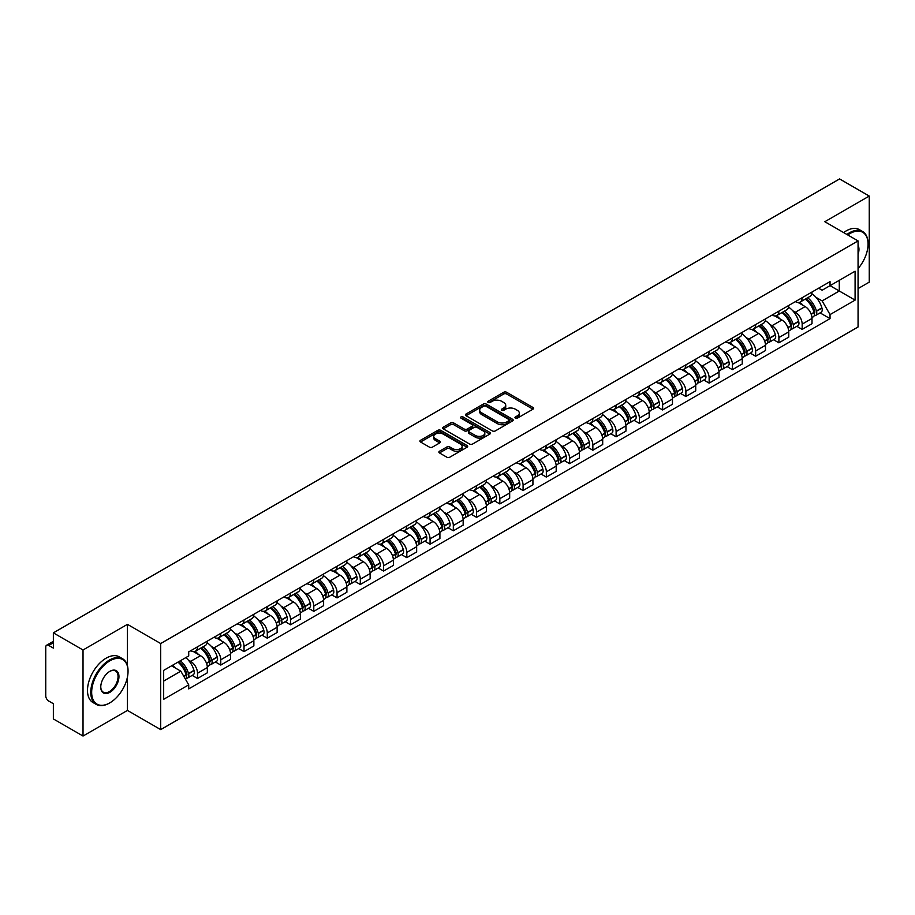 <?xml version="1.0" encoding="UTF-8"?>
<svg xmlns="http://www.w3.org/2000/svg" width="915" height="915" viewBox="0 0 915 915"><rect width="100%" height="100%" fill="white"/><g stroke="black" fill="none" stroke-linecap="round" stroke-linejoin="round"><path stroke-width="1.37" d="M515.385 418.144A1.453 0.835 0 0 0 517.433 418.144L532.976 409.177A2.07 1.19 0 0 0 533.582 408.33A2.07 1.19 0 0 0 532.976 407.484L506.635 392.272A2.07 1.19 0 0 0 503.719 392.272L488.164 401.25A1.453 0.835 0 0 0 487.741 401.845A1.453 0.835 0 0 0 488.164 402.44A1.453 0.835 0 0 0 490.211 402.44L492.224 401.273A6.622 3.82 0 0 1 501.592 401.273L503.788 402.543A6.622 3.82 0 0 1 505.732 405.242A6.622 3.82 0 0 1 503.788 407.941L501.775 409.108A1.453 0.835 0 0 0 501.351 409.703A1.453 0.835 0 0 0 501.775 410.286A1.453 0.835 0 0 0 503.822 410.286L505.835 409.131A6.622 3.82 0 0 1 515.202 409.131L517.398 410.4A6.622 3.82 0 0 1 519.331 413.1A6.622 3.82 0 0 1 517.398 415.799L515.385 416.966A1.453 0.835 0 0 0 514.962 417.56A1.453 0.835 0 0 0 515.385 418.144L515.385 416.966M439.475 451.244A2.07 1.19 0 0 0 438.868 452.09A2.07 1.19 0 0 0 439.475 452.936L446.863 457.203A2.07 1.19 0 0 0 449.791 457.203L467.062 447.229A2.07 1.19 0 0 0 467.668 446.383A2.07 1.19 0 0 0 467.062 445.536L440.721 430.336A2.07 1.19 0 0 0 437.793 430.336L420.523 440.298A2.07 1.19 0 0 0 419.916 441.144A2.07 1.19 0 0 0 420.523 441.991L429.455 447.149A2.07 1.19 0 0 0 432.383 447.149L439.772 442.883A2.07 1.19 0 0 0 440.378 442.037A2.07 1.19 0 0 0 439.772 441.19L435.346 438.64A5.536 3.191 0 0 1 433.721 436.375A5.536 3.191 0 0 1 437.141 433.424A5.536 3.191 0 0 1 443.169 434.11L460.508 444.13A5.536 3.191 0 0 1 462.132 446.383A5.536 3.191 0 0 1 458.712 449.334A5.536 3.191 0 0 1 452.685 448.647L449.791 446.978A2.07 1.19 0 0 0 446.863 446.978L439.475 451.244L439.475 452.936L446.863 448.705L446.863 446.978M160.685 643.542L127.448 624.339L83.025 649.993L53.356 632.86L839.581 178.94L869.25 196.062L824.827 221.716L858.064 240.908L160.685 643.542L160.685 729.61L858.064 326.975L858.064 240.908M492.373 430.931A2.07 1.19 0 0 0 495.301 430.931L512.572 420.957A2.07 1.19 0 0 0 513.178 420.111A2.07 1.19 0 0 0 512.572 419.264L486.231 404.064A2.07 1.19 0 0 0 483.303 404.064L466.032 414.026A2.07 1.19 0 0 0 465.426 414.872A2.07 1.19 0 0 0 466.032 415.719L492.373 430.931M461.56 418.464A1.453 0.835 0 0 1 463.036 418.67L489.788 434.11L472.54 444.061A2.07 1.19 0 0 1 469.624 444.061L443.283 428.861L443.283 427.168A2.07 1.19 0 0 0 442.677 428.014A2.07 1.19 0 0 0 443.283 428.861M443.283 427.168L450.672 422.902A2.07 1.19 0 0 1 453.6 422.902L464.282 429.066A2.07 1.19 0 0 0 467.21 429.066L472.106 426.241A2.07 1.19 0 0 0 472.712 425.395A2.07 1.19 0 0 0 472.106 424.549L460.988 418.132A1.453 0.835 0 0 1 460.565 417.537A1.453 0.835 0 0 1 461.457 416.76A1.453 0.835 0 0 1 463.036 416.943L489.811 432.406A2.07 1.19 0 0 1 490.417 433.253A2.07 1.19 0 0 1 489.811 434.099L489.811 432.406M83.025 649.993L83.025 736.06L53.356 718.938L53.356 703.704L48.735 701.027A4.22 2.436 -120 0 1 45.75 695.869L45.75 647.157A4.22 2.436 -120 0 1 46.619 645.224L53.356 641.335M858.064 288.591L869.25 282.14L869.25 196.062M83.025 736.06L127.448 710.417L160.685 729.61M53.356 632.86L53.356 648.095L48.735 645.43A4.22 2.436 -120 0 0 46.619 645.224M802.169 297.718A9.699 5.604 60 0 1 800.156 302.064L809.992 296.391A9.699 5.604 -120 0 0 812.005 292.034M792.825 310.825L795.307 312.255A9.699 5.604 60 0 1 802.169 324.139L812.005 318.454A9.699 5.604 -120 0 0 805.143 306.582L798.109 302.51M812.005 318.454L812.005 323.704L802.169 329.389L796.828 326.312M800.156 302.064A9.699 5.604 60 0 1 795.387 301.63M802.169 324.139L802.169 329.389M778.905 311.146A9.699 5.604 60 0 1 776.904 315.492L786.74 309.808A9.699 5.604 -120 0 0 788.753 305.461M773.575 339.728L778.905 342.816L788.753 337.132L788.753 331.882A9.699 5.604 -120 0 0 781.89 320.01L774.845 315.938M776.904 315.492A9.699 5.604 60 0 1 772.123 315.057M769.572 324.253L772.054 325.683A9.699 5.604 60 0 1 778.905 337.566L778.905 342.816M755.653 324.562A9.699 5.604 60 0 1 753.64 328.92L763.487 323.235A9.699 5.604 -120 0 0 765.489 318.889M750.323 353.156L755.653 356.244L765.489 350.559L765.489 345.31A9.699 5.604 -120 0 0 758.638 333.437L751.592 329.366M753.64 328.92A9.699 5.604 60 0 1 748.87 328.485M746.32 337.681L748.802 339.11A9.699 5.604 60 0 1 755.653 350.994L755.653 356.244M732.4 337.99A9.699 5.604 60 0 1 730.387 342.347L740.224 336.663A9.699 5.604 -120 0 0 742.237 332.317M727.059 366.583L732.4 369.671L742.237 363.987L742.237 358.737A9.699 5.604 -120 0 0 735.374 346.854L728.34 342.793M730.387 342.347A9.699 5.604 60 0 1 725.618 341.913M723.056 351.108L725.538 352.538A9.699 5.604 60 0 1 732.4 364.422L732.4 369.671M709.136 351.417A9.699 5.604 60 0 1 707.135 355.775L716.971 350.09A9.699 5.604 -120 0 0 718.984 345.744M703.807 380.011L709.136 383.099L718.984 377.415L718.984 372.165A9.699 5.604 -120 0 0 712.122 360.281L705.076 356.221M707.135 355.775A9.699 5.604 60 0 1 702.354 355.34M699.803 364.536L702.285 365.966A9.699 5.604 60 0 1 709.136 377.849L709.136 383.099M685.884 364.845A9.699 5.604 60 0 1 683.882 369.203L693.719 363.518A9.699 5.604 -120 0 0 695.72 359.172M680.554 393.439L685.884 396.515L695.72 390.842L695.72 385.592A9.699 5.604 -120 0 0 688.869 373.709L681.824 369.649M683.882 369.203A9.699 5.604 60 0 1 679.102 368.768M676.551 377.964L679.033 379.393A9.699 5.604 60 0 1 685.884 391.265L685.884 396.515M662.632 378.272A9.699 5.604 60 0 1 660.619 382.63L670.455 376.946A9.699 5.604 -120 0 0 672.468 372.588M657.29 406.866L662.632 409.943L672.468 404.27L672.468 399.02A9.699 5.604 -120 0 0 665.617 387.137L658.571 383.076M660.619 382.63A9.699 5.604 60 0 1 655.849 382.184M653.287 391.391L655.769 392.821A9.699 5.604 60 0 1 662.632 404.693L662.632 409.943M639.368 391.7A9.699 5.604 60 0 1 637.366 396.058L647.202 390.373A9.699 5.604 -120 0 0 649.215 386.016M634.038 420.294L639.379 423.371L649.215 417.697L649.215 412.448A9.699 5.604 -120 0 0 642.353 400.564L635.307 396.504M637.366 396.058A9.699 5.604 60 0 1 632.585 395.612M630.035 404.819L632.517 406.249A9.699 5.604 60 0 1 639.379 418.121L639.379 423.371M616.115 405.128A9.699 5.604 60 0 1 614.114 409.485L623.95 403.801A9.699 5.604 -120 0 0 625.952 399.443M610.785 433.721L616.115 436.798L625.952 431.125L625.952 425.875A9.699 5.604 -120 0 0 619.1 413.992L612.055 409.931M614.114 409.485A9.699 5.604 60 0 1 609.333 409.039M606.782 418.235L609.264 419.676A9.699 5.604 60 0 1 616.115 431.548L616.115 436.798M592.863 418.555A9.699 5.604 60 0 1 590.85 422.902L600.698 417.229A9.699 5.604 -120 0 0 602.699 412.871M587.521 447.149L592.863 450.226L602.699 444.541L602.699 439.291A9.699 5.604 -120 0 0 595.848 427.419L588.803 423.348M590.85 422.902A9.699 5.604 60 0 1 586.08 422.467M583.518 431.663L586 433.104A9.699 5.604 60 0 1 592.863 444.976L592.863 450.226M569.61 431.983A9.699 5.604 60 0 1 567.597 436.329L577.434 430.656A9.699 5.604 -120 0 0 579.447 426.299M564.269 460.577L569.61 463.653L579.447 457.969L579.447 452.719A9.699 5.604 -120 0 0 572.584 440.847L565.55 436.775M567.597 436.329A9.699 5.604 60 0 1 562.828 435.895M560.266 445.09L562.748 446.531A9.699 5.604 60 0 1 569.61 458.404L569.61 463.653M546.346 445.411A9.699 5.604 60 0 1 544.345 449.757L554.181 444.084A9.699 5.604 -120 0 0 556.183 439.726M541.017 474.004L546.346 477.081L556.194 471.397L556.194 466.147A9.699 5.604 -120 0 0 549.332 454.275L542.286 450.203M544.345 449.757A9.699 5.604 60 0 1 539.564 449.322M537.014 458.518L539.495 459.948A9.699 5.604 60 0 1 546.346 471.831L546.346 477.081M523.094 458.838A9.699 5.604 60 0 1 521.081 463.184L530.929 457.511A9.699 5.604 -120 0 0 532.93 453.154M517.753 487.432L523.094 490.509L532.93 484.824L532.93 479.574A9.699 5.604 -120 0 0 526.079 467.702L519.034 463.631M521.081 463.184A9.699 5.604 60 0 1 516.312 462.75M513.761 471.946L516.232 473.375A9.699 5.604 60 0 1 523.094 485.259L523.094 490.509M499.842 472.266A9.699 5.604 60 0 1 497.829 476.612L507.665 470.939A9.699 5.604 -120 0 0 509.678 466.581M494.5 500.848L499.842 503.936L509.678 498.252L509.678 493.002A9.699 5.604 -120 0 0 502.815 481.13L495.781 477.058M497.829 476.612A9.699 5.604 60 0 1 493.059 476.177M490.497 485.373L492.979 486.803A9.699 5.604 60 0 1 499.842 498.686L499.842 503.936M476.578 485.682A9.699 5.604 60 0 1 474.576 490.04L484.412 484.355A9.699 5.604 -120 0 0 486.425 480.009M471.248 514.276L476.578 517.364L486.425 511.679L486.425 506.43A9.699 5.604 -120 0 0 479.563 494.558L472.517 490.486M474.576 490.04A9.699 5.604 60 0 1 469.795 489.605M467.245 498.801L469.727 500.231A9.699 5.604 60 0 1 476.578 512.114L476.578 517.364M453.325 499.11A9.699 5.604 60 0 1 451.312 503.467L461.16 497.783A9.699 5.604 -120 0 0 463.162 493.437M447.995 527.703L453.325 530.792L463.162 525.107L463.162 519.857A9.699 5.604 -120 0 0 456.31 507.974L449.265 503.913M451.312 503.467A9.699 5.604 60 0 1 446.543 503.033M443.992 512.228L446.463 513.658A9.699 5.604 60 0 1 453.325 525.542L453.325 530.792M430.073 512.537A9.699 5.604 60 0 1 428.06 516.895L437.896 511.211A9.699 5.604 -120 0 0 439.909 506.864M424.732 541.131L430.073 544.219L439.909 538.535L439.909 533.285A9.699 5.604 -120 0 0 433.047 521.401L426.013 517.341M428.06 516.895A9.699 5.604 60 0 1 423.29 516.46M420.728 525.656L423.21 527.086A9.699 5.604 60 0 1 430.073 538.969L430.073 544.219M406.809 525.965A9.699 5.604 60 0 1 404.807 530.323L414.644 524.638A9.699 5.604 -120 0 0 416.657 520.292M401.479 554.559L406.809 557.647L416.657 551.962L416.657 546.712A9.699 5.604 -120 0 0 409.794 534.829L402.749 530.769M404.807 530.323A9.699 5.604 60 0 1 400.027 529.888M397.476 539.084L399.958 540.513A9.699 5.604 60 0 1 406.809 552.385L406.809 557.647M383.557 539.393A9.699 5.604 60 0 1 381.555 543.75L391.391 538.066A9.699 5.604 -120 0 0 393.393 533.72M378.227 567.986L383.557 571.063L393.393 565.39L393.393 560.14A9.699 5.604 -120 0 0 386.542 548.257L379.496 544.196M381.555 543.75A9.699 5.604 60 0 1 376.774 543.316M374.224 552.511L376.706 553.941A9.699 5.604 60 0 1 383.557 565.813L383.557 571.063M360.304 552.82A9.699 5.604 60 0 1 358.291 557.178L368.127 551.493A9.699 5.604 -120 0 0 370.14 547.136M354.963 581.414L360.304 584.491L370.14 578.818L370.14 573.568A9.699 5.604 -120 0 0 363.278 561.684L356.244 557.624M358.291 557.178A9.699 5.604 60 0 1 353.522 556.732M350.96 565.939L353.442 567.369A9.699 5.604 60 0 1 360.304 579.241L360.304 584.491M337.04 566.248A9.699 5.604 60 0 1 335.039 570.605L344.875 564.921A9.699 5.604 -120 0 0 346.888 560.563M331.71 594.842L337.052 597.918L346.888 592.245L346.888 586.995A9.699 5.604 -120 0 0 340.025 575.112L332.98 571.052M335.039 570.605A9.699 5.604 60 0 1 330.258 570.159M327.707 579.367L330.189 580.796A9.699 5.604 60 0 1 337.052 592.668L337.052 597.918M313.788 579.675A9.699 5.604 60 0 1 311.786 584.033L321.623 578.349A9.699 5.604 -120 0 0 323.624 573.991M308.458 608.269L313.788 611.346L323.624 605.673L323.624 600.412A9.699 5.604 -120 0 0 316.773 588.539L309.728 584.479M311.786 584.033A9.699 5.604 60 0 1 307.005 583.587M304.455 592.783L306.937 594.224A9.699 5.604 60 0 1 313.788 606.096L313.788 611.346M290.535 593.103A9.699 5.604 60 0 1 288.522 597.449L298.37 591.776A9.699 5.604 -120 0 0 300.372 587.419M285.194 621.697L290.535 624.773L300.372 619.089L300.372 613.839A9.699 5.604 -120 0 0 293.521 601.967L286.475 597.895M288.522 597.449A9.699 5.604 60 0 1 283.753 597.015M281.191 606.21L283.673 607.651A9.699 5.604 60 0 1 290.535 619.524L290.535 624.773M267.283 606.531A9.699 5.604 60 0 1 265.27 610.877L275.106 605.204A9.699 5.604 -120 0 0 277.119 600.846M261.942 635.124L267.283 638.201L277.119 632.517L277.119 627.267A9.699 5.604 -120 0 0 270.257 615.395L263.223 611.323M265.27 610.877A9.699 5.604 60 0 1 260.5 610.442M257.939 619.638L260.42 621.079A9.699 5.604 60 0 1 267.283 632.951L267.283 638.201M244.019 619.958A9.699 5.604 60 0 1 242.018 624.305L251.854 618.632A9.699 5.604 -120 0 0 253.855 614.274M238.689 648.552L244.019 651.629L253.867 645.944L253.867 640.694A9.699 5.604 -120 0 0 247.004 628.822L239.959 624.751M242.018 624.305A9.699 5.604 60 0 1 237.237 623.87M234.686 633.066L237.168 634.495A9.699 5.604 60 0 1 244.019 646.379L244.019 651.629M220.767 633.386A9.699 5.604 60 0 1 218.754 637.732L228.601 632.059A9.699 5.604 -120 0 0 230.603 627.701M215.425 661.98L220.767 665.056L230.603 659.372L230.603 654.122A9.699 5.604 -120 0 0 223.752 642.25L216.706 638.178M218.754 637.732A9.699 5.604 60 0 1 213.984 637.298M211.422 646.493L213.904 647.923A9.699 5.604 60 0 1 220.767 659.807L220.767 665.056M197.514 646.813A9.699 5.604 60 0 1 195.501 651.16L205.337 645.475A9.699 5.604 -120 0 0 207.35 641.129M192.173 675.396L197.514 678.484L207.35 672.8L207.35 667.55A9.699 5.604 -120 0 0 200.488 655.678L193.454 651.606M195.501 651.16A9.699 5.604 60 0 1 190.732 650.725M188.17 659.921L190.652 661.351A9.699 5.604 60 0 1 197.514 673.234L197.514 678.484M818.639 288.202L822.139 290.227L855.09 271.206L839.284 280.333L839.284 291.004L822.139 300.898L816.089 297.398M163.671 681.069L180.815 671.164L188.719 684.855L163.671 699.312L163.671 670.386L188.719 655.929L188.719 651.88L830.042 281.614L830.042 285.663L855.09 300.12L830.042 314.588L822.139 300.898M855.09 271.206L855.09 300.12M188.719 684.855L188.719 688.892L830.042 318.626L830.042 314.588M127.448 624.339L127.448 665.765M127.448 677.02L127.448 710.417M180.815 671.164L171.574 665.834M820.08 312.884L830.042 318.626M515.957 418.349L517.398 417.526A6.622 3.82 0 0 0 519.331 414.827L519.331 413.1M505.732 405.242L505.732 406.969A6.622 3.82 0 0 1 503.788 409.668L502.358 410.492M532.953 409.188L506.635 393.999A2.07 1.19 0 0 0 503.719 393.999L488.747 402.634M512.537 420.969L486.231 405.78A2.07 1.19 0 0 0 483.303 405.78L466.067 415.73M508.912 420.706A1.453 0.835 0 0 0 509.335 420.111A1.453 0.835 0 0 0 508.912 419.516L485.785 406.168A1.453 0.835 0 0 0 483.738 406.168L481.622 407.392A6.622 3.82 0 0 0 479.677 410.103A6.622 3.82 0 0 0 481.622 412.802L497.417 421.929A6.622 3.82 0 0 0 506.784 421.929L508.912 420.706L508.912 422.421A1.453 0.835 0 0 0 509.335 421.838L509.335 420.111M479.677 410.103L479.677 411.819A6.622 3.82 0 0 0 481.622 414.529L481.622 412.802M508.912 422.421L506.784 423.645A6.622 3.82 0 0 1 497.417 423.645L481.622 414.529M443.306 428.872L450.672 424.617L450.672 422.902M472.712 425.395L472.712 427.111A2.07 1.19 0 0 1 472.106 427.957L467.21 430.793A2.07 1.19 0 0 1 464.282 430.793L453.6 424.617A2.07 1.19 0 0 0 450.672 424.617M475.365 435.471A5.536 3.191 0 0 0 481.393 436.158A5.536 3.191 0 0 0 484.813 433.207A5.536 3.191 0 0 0 483.189 430.942L477.081 427.419A2.07 1.19 0 0 0 474.153 427.419L469.258 430.244A2.07 1.19 0 0 0 468.652 431.091A2.07 1.19 0 0 0 469.258 431.937L475.365 435.471L475.365 437.187A5.536 3.191 0 0 0 481.393 437.885A5.536 3.191 0 0 0 484.813 434.934L484.813 433.207M468.652 431.091L468.652 432.818A2.07 1.19 0 0 0 469.258 433.664L469.258 431.937M475.365 437.187L469.258 433.664M462.132 446.383L462.132 448.11A5.536 3.191 0 0 1 458.712 451.061A5.536 3.191 0 0 1 452.685 450.363L449.791 448.705A2.07 1.19 0 0 0 446.863 448.705M433.721 436.375L433.721 438.102A5.536 3.191 0 0 0 435.346 440.355L435.346 438.64M439.738 442.894L435.346 440.355M467.027 447.252L440.721 432.052A2.07 1.19 0 0 0 437.793 432.052L420.557 442.014M805.829 298.793A13.279 7.663 60 0 1 805.898 298.828A13.279 7.663 60 0 1 814.636 310.757L814.705 311.031A2.585 1.487 60 0 1 814.304 313.056A2.585 1.487 60 0 1 814.247 313.09M805.246 299.125A16.024 9.253 60 0 1 814.053 312.347L814.133 312.621A5.318 3.077 60 0 1 813.286 316.807L811.96 317.574M814.201 315.629A5.318 3.077 -120 0 0 815.677 315.423A5.318 3.077 -120 0 0 816.512 311.249L816.432 310.974A16.024 9.253 -120 0 0 807.625 297.752M811.799 293.738A16.024 9.253 60 0 1 821.876 307.829L821.956 308.103A5.318 3.077 60 0 1 821.11 312.29L815.677 315.423M799.779 302.259A16.024 9.253 60 0 1 803.13 305.416M810.919 305.438L812.955 306.616M782.565 312.221A13.279 7.663 60 0 1 782.634 312.255A13.279 7.663 60 0 1 791.372 324.173L791.452 324.448A2.585 1.487 60 0 1 791.052 326.483A2.585 1.487 60 0 1 790.983 326.506M781.993 312.553A16.024 9.253 60 0 1 790.789 325.774L790.869 326.049A5.318 3.077 60 0 1 790.034 330.235L788.707 331.001M790.937 329.057A5.318 3.077 -120 0 0 792.413 328.851A5.318 3.077 -120 0 0 793.259 324.676L793.179 324.402A16.024 9.253 -120 0 0 784.372 311.18M788.547 307.166A16.024 9.253 60 0 1 798.623 321.257L798.704 321.531A5.318 3.077 60 0 1 797.857 325.717L792.413 328.851M776.526 315.675A16.024 9.253 60 0 1 779.866 318.843M787.655 318.866L789.702 320.044M759.313 325.649A13.279 7.663 60 0 1 759.381 325.683A13.279 7.663 60 0 1 768.12 337.601L768.2 337.875A2.585 1.487 60 0 1 767.788 339.911A2.585 1.487 60 0 1 767.731 339.934M758.729 325.98A16.024 9.253 60 0 1 767.536 339.202L767.616 339.476A5.318 3.077 60 0 1 766.77 343.663L765.455 344.417M767.685 342.485A5.318 3.077 -120 0 0 769.16 342.279A5.318 3.077 -120 0 0 770.007 338.104L769.927 337.829A16.024 9.253 -120 0 0 761.12 324.608M765.295 320.593A16.024 9.253 60 0 1 775.36 334.684L775.44 334.959A5.318 3.077 60 0 1 774.605 339.145L769.16 342.279M753.262 329.103A16.024 9.253 60 0 1 756.614 332.259M764.402 332.282L766.45 333.472M736.06 339.076A13.279 7.663 60 0 1 736.129 339.11A13.279 7.663 60 0 1 744.867 351.028L744.947 351.303A2.585 1.487 60 0 1 744.536 353.339A2.585 1.487 60 0 1 744.478 353.362M735.477 339.408A16.024 9.253 60 0 1 744.284 352.63L744.364 352.904A5.318 3.077 60 0 1 743.518 357.09L742.191 357.845M744.433 355.912A5.318 3.077 -120 0 0 745.908 355.706A5.318 3.077 -120 0 0 746.743 351.532L746.663 351.257A16.024 9.253 -120 0 0 737.867 338.035M742.031 334.021A16.024 9.253 60 0 1 752.107 348.112L752.187 348.386A5.318 3.077 60 0 1 751.341 352.561L745.908 355.706M730.01 342.53A16.024 9.253 60 0 1 733.361 345.687M741.15 345.71L743.186 346.888M712.796 352.504A13.279 7.663 60 0 1 712.865 352.538A13.279 7.663 60 0 1 721.603 364.456L721.683 364.73A2.585 1.487 60 0 1 721.283 366.766A2.585 1.487 60 0 1 721.214 366.789M712.225 352.835A16.024 9.253 60 0 1 721.031 366.057L721.1 366.332A5.318 3.077 60 0 1 720.265 370.506L718.938 371.273M721.169 369.34A5.318 3.077 -120 0 0 722.644 369.134A5.318 3.077 -120 0 0 723.49 364.959L723.41 364.685A16.024 9.253 -120 0 0 714.604 351.463M718.778 347.437A16.024 9.253 60 0 1 728.855 361.539L728.935 361.814A5.318 3.077 60 0 1 728.088 365.989L722.644 369.134M706.757 355.958A16.024 9.253 60 0 1 710.097 359.115M717.898 359.137L719.933 360.316M689.544 365.931A13.279 7.663 60 0 1 689.613 365.966A13.279 7.663 60 0 1 698.351 377.884L698.431 378.158A2.585 1.487 60 0 1 698.019 380.183A2.585 1.487 60 0 1 697.962 380.217M688.961 366.263A16.024 9.253 60 0 1 697.768 379.485L697.848 379.759A5.318 3.077 60 0 1 697.013 383.934L695.686 384.7M697.916 382.756A5.318 3.077 -120 0 0 699.392 382.562A5.318 3.077 -120 0 0 700.238 378.387L700.158 378.101A16.024 9.253 -120 0 0 691.351 364.891M695.526 360.865A16.024 9.253 60 0 1 705.591 374.967L705.671 375.241A5.318 3.077 60 0 1 704.836 379.416L699.392 382.562M683.505 369.385A16.024 9.253 60 0 1 686.845 372.542M694.634 372.565L696.681 373.743M858.064 268.61A25.723 14.846 120 0 0 868.061 244.088A25.723 14.846 120 0 0 849.875 233.588A25.723 14.846 120 0 0 847.759 234.949M846.913 234.469A26.352 15.212 -60 0 1 849.417 232.822A26.352 15.212 -60 0 1 862.605 231.518A26.352 15.212 -60 0 1 868.061 243.573A26.352 15.212 -60 0 1 868.061 243.836M858.064 245.323A12.856 7.423 -60 0 1 858.064 254.404M843.63 232.57A26.352 15.212 -60 0 1 846.146 230.923A26.352 15.212 -60 0 1 859.322 229.619L862.605 231.518M109.411 703.097L109.857 702.834A25.723 14.846 120 0 0 128.043 671.336A25.723 14.846 120 0 0 109.857 660.836A25.723 14.846 120 0 0 91.66 692.335A25.723 14.846 120 0 0 109.857 702.834L109.411 703.097A26.352 15.212 -60 0 1 96.224 704.401A26.352 15.212 -60 0 1 92.186 683.288A26.352 15.212 -60 0 1 109.411 660.058A26.352 15.212 -60 0 1 122.587 658.754A26.352 15.212 -60 0 1 128.043 670.821A26.352 15.212 -60 0 1 128.043 671.084M109.857 671.336L109.857 671.336A12.856 7.423 -60 0 1 118.95 676.585A12.856 7.423 -60 0 1 109.857 692.335A12.856 7.423 -60 0 1 100.764 687.085A12.856 7.423 -60 0 1 109.857 671.336L109.857 671.336M100.764 686.822A12.227 7.057 120 0 0 103.292 692.175A12.227 7.057 120 0 0 109.411 691.568A12.227 7.057 120 0 0 117.395 680.783A12.227 7.057 120 0 0 115.519 670.992A12.227 7.057 120 0 0 109.628 671.473M96.224 704.401L92.953 702.514A26.352 15.212 -60 0 1 88.915 681.389A26.352 15.212 -60 0 1 106.129 658.171A26.352 15.212 -60 0 1 119.305 656.867L122.587 658.754M666.292 379.359A13.279 7.663 60 0 1 666.36 379.393A13.279 7.663 60 0 1 675.098 391.311L675.179 391.586A2.585 1.487 60 0 1 674.767 393.61A2.585 1.487 60 0 1 674.71 393.644M665.708 379.691A16.024 9.253 60 0 1 674.515 392.912L674.595 393.187A5.318 3.077 60 0 1 673.749 397.362L672.433 398.128M674.664 396.184A5.318 3.077 -120 0 0 676.139 395.989A5.318 3.077 -120 0 0 676.974 391.803L676.894 391.529A16.024 9.253 -120 0 0 668.099 378.318M672.262 374.292A16.024 9.253 60 0 1 682.338 388.395L682.418 388.669A5.318 3.077 60 0 1 681.583 392.844L676.139 395.989M660.241 382.813A16.024 9.253 60 0 1 663.592 385.97M671.381 385.993L673.417 387.171M643.039 392.787A13.279 7.663 60 0 1 643.096 392.821A13.279 7.663 60 0 1 651.835 404.739L651.915 405.013A2.585 1.487 60 0 1 651.514 407.038A2.585 1.487 60 0 1 651.457 407.072M642.456 393.118A16.024 9.253 60 0 1 651.263 406.34L651.331 406.615A5.318 3.077 60 0 1 650.496 410.789L649.17 411.556M651.411 409.611A5.318 3.077 -120 0 0 652.875 409.417A5.318 3.077 -120 0 0 653.722 405.231L653.642 404.956A16.024 9.253 -120 0 0 644.835 391.734M649.01 387.72A16.024 9.253 60 0 1 659.086 401.822L659.166 402.097A5.318 3.077 60 0 1 658.32 406.271L652.875 409.417M636.989 396.241A16.024 9.253 60 0 1 640.328 399.397M648.129 399.42L650.165 400.598M619.775 406.203A13.279 7.663 60 0 1 619.844 406.249A13.279 7.663 60 0 1 628.582 418.166L628.662 418.441A2.585 1.487 60 0 1 628.25 420.465A2.585 1.487 60 0 1 628.193 420.5M619.192 406.546A16.024 9.253 60 0 1 627.999 419.768L628.079 420.042A5.318 3.077 60 0 1 627.244 424.217L625.917 424.983M628.148 423.039A5.318 3.077 -120 0 0 629.623 422.844A5.318 3.077 -120 0 0 630.469 418.658L630.389 418.384A16.024 9.253 -120 0 0 621.582 405.162M625.757 401.147A16.024 9.253 60 0 1 635.833 415.25L635.902 415.524A5.318 3.077 60 0 1 635.067 419.699L629.623 422.844M613.736 409.668A16.024 9.253 60 0 1 617.076 412.825M624.865 412.848L626.912 414.026M596.523 419.63A13.279 7.663 60 0 1 596.591 419.676A13.279 7.663 60 0 1 605.33 431.594L605.41 431.869A2.585 1.487 60 0 1 604.998 433.893A2.585 1.487 60 0 1 604.941 433.927M595.939 419.974A16.024 9.253 60 0 1 604.746 433.195L604.826 433.47A5.318 3.077 60 0 1 603.98 437.644L602.665 438.411M604.895 436.466A5.318 3.077 -120 0 0 606.37 436.272A5.318 3.077 -120 0 0 607.205 432.086L607.137 431.811A16.024 9.253 -120 0 0 598.33 418.59M602.505 414.575A16.024 9.253 60 0 1 612.57 428.666L612.65 428.952A5.318 3.077 60 0 1 611.815 433.127L606.37 436.272M590.472 423.096A16.024 9.253 60 0 1 593.824 426.253M601.613 426.276L603.66 427.454M573.27 433.058A13.279 7.663 60 0 1 573.328 433.104A13.279 7.663 60 0 1 582.077 445.022L582.146 445.296A2.585 1.487 60 0 1 581.746 447.321A2.585 1.487 60 0 1 581.688 447.355M572.687 433.401A16.024 9.253 60 0 1 581.494 446.612L581.574 446.897A5.318 3.077 60 0 1 580.728 451.072L579.401 451.838M581.643 449.894A5.318 3.077 -120 0 0 583.118 449.7A5.318 3.077 -120 0 0 583.953 445.514L583.873 445.239A16.024 9.253 -120 0 0 575.066 432.017M579.241 428.003A16.024 9.253 60 0 1 589.317 442.094L589.397 442.368A5.318 3.077 60 0 1 588.551 446.554L583.118 449.7M567.22 436.524A16.024 9.253 60 0 1 570.571 439.68M578.36 439.703L580.396 440.881M550.006 446.486A13.279 7.663 60 0 1 550.075 446.531A13.279 7.663 60 0 1 558.813 458.449L558.893 458.724A2.585 1.487 60 0 1 558.482 460.748A2.585 1.487 60 0 1 558.425 460.783M549.423 446.829A16.024 9.253 60 0 1 558.23 460.039L558.31 460.314A5.318 3.077 60 0 1 557.475 464.5L556.148 465.266M558.379 463.322A5.318 3.077 -120 0 0 559.854 463.127A5.318 3.077 -120 0 0 560.701 458.941L560.621 458.667A16.024 9.253 -120 0 0 551.814 445.445M555.988 441.43A16.024 9.253 60 0 1 566.065 455.521L566.133 455.796A5.318 3.077 60 0 1 565.298 459.982L559.854 463.127M543.968 449.951A16.024 9.253 60 0 1 547.307 453.108M555.096 453.131L557.144 454.309M526.754 459.913A13.279 7.663 60 0 1 526.823 459.948A13.279 7.663 60 0 1 535.561 471.877L535.641 472.151A2.585 1.487 60 0 1 535.229 474.176A2.585 1.487 60 0 1 535.172 474.21M526.171 460.245A16.024 9.253 60 0 1 534.978 473.467L535.058 473.741A5.318 3.077 60 0 1 534.211 477.927L532.896 478.694M535.126 476.749A5.318 3.077 -120 0 0 536.602 476.543A5.318 3.077 -120 0 0 537.437 472.369L537.368 472.094A16.024 9.253 -120 0 0 528.561 458.873M532.736 454.858A16.024 9.253 60 0 1 542.801 468.949L542.881 469.223A5.318 3.077 60 0 1 542.046 473.41L536.602 476.543M520.704 463.379A16.024 9.253 60 0 1 524.055 466.536M531.844 466.559L533.891 467.737M503.502 473.341A13.279 7.663 60 0 1 503.57 473.375A13.279 7.663 60 0 1 512.309 485.293L512.377 485.579A2.585 1.487 60 0 1 511.977 487.603A2.585 1.487 60 0 1 511.92 487.638M502.918 473.673A16.024 9.253 60 0 1 511.725 486.894L511.805 487.169A5.318 3.077 60 0 1 510.959 491.355L509.632 492.121M511.874 490.177A5.318 3.077 -120 0 0 513.349 489.971A5.318 3.077 -120 0 0 514.184 485.796L514.104 485.522A16.024 9.253 -120 0 0 505.297 472.3M509.472 468.286A16.024 9.253 60 0 1 519.548 482.377L519.629 482.651A5.318 3.077 60 0 1 518.782 486.837L513.349 489.971M497.451 476.795A16.024 9.253 60 0 1 500.802 479.963M508.591 479.986L510.627 481.164M480.238 486.769A13.279 7.663 60 0 1 480.306 486.803A13.279 7.663 60 0 1 489.045 498.721L489.125 498.995A2.585 1.487 60 0 1 488.713 501.031A2.585 1.487 60 0 1 488.656 501.054M479.666 487.1A16.024 9.253 60 0 1 488.461 500.322L488.541 500.597A5.318 3.077 60 0 1 487.706 504.783L486.38 505.538M488.61 503.605A5.318 3.077 -120 0 0 490.085 503.399A5.318 3.077 -120 0 0 490.932 499.224L490.852 498.95A16.024 9.253 -120 0 0 482.045 485.728M486.22 481.713A16.024 9.253 60 0 1 496.296 495.804L496.376 496.079A5.318 3.077 60 0 1 495.53 500.265L490.085 503.399M474.199 490.223A16.024 9.253 60 0 1 477.538 493.391M485.327 493.402L487.375 494.592M456.985 500.196A13.279 7.663 60 0 1 457.054 500.231A13.279 7.663 60 0 1 465.792 512.148L465.872 512.423A2.585 1.487 60 0 1 465.46 514.459A2.585 1.487 60 0 1 465.403 514.482M456.402 500.528A16.024 9.253 60 0 1 465.209 513.75L465.289 514.024A5.318 3.077 60 0 1 464.443 518.21L463.127 518.965M465.358 517.032A5.318 3.077 -120 0 0 466.833 516.826A5.318 3.077 -120 0 0 467.679 512.652L467.599 512.377A16.024 9.253 -120 0 0 458.792 499.155M462.967 495.141A16.024 9.253 60 0 1 473.032 509.232L473.112 509.506A5.318 3.077 60 0 1 472.277 513.692L466.833 516.826M450.935 503.65A16.024 9.253 60 0 1 454.286 506.807M462.075 506.83L464.122 508.019M433.733 513.624A13.279 7.663 60 0 1 433.801 513.658A13.279 7.663 60 0 1 442.54 525.576L442.62 525.851A2.585 1.487 60 0 1 442.208 527.886A2.585 1.487 60 0 1 442.151 527.909M433.15 513.956A16.024 9.253 60 0 1 441.956 527.177L442.037 527.452A5.318 3.077 60 0 1 441.19 531.638L439.863 532.393M442.105 530.46A5.318 3.077 -120 0 0 443.581 530.254A5.318 3.077 -120 0 0 444.416 526.079L444.335 525.805A16.024 9.253 -120 0 0 435.529 512.583M439.703 508.568A16.024 9.253 60 0 1 449.78 522.659L449.86 522.934A5.318 3.077 60 0 1 449.013 527.109L443.581 530.254M427.682 517.078A16.024 9.253 60 0 1 431.034 520.235M438.823 520.258L440.858 521.436M410.469 527.051A13.279 7.663 60 0 1 410.538 527.086A13.279 7.663 60 0 1 419.276 539.004L419.356 539.278A2.585 1.487 60 0 1 418.956 541.314A2.585 1.487 60 0 1 418.887 541.337M409.897 527.383A16.024 9.253 60 0 1 418.693 540.605L418.773 540.879A5.318 3.077 60 0 1 417.938 545.054L416.611 545.82M418.841 543.887A5.318 3.077 -120 0 0 420.317 543.682A5.318 3.077 -120 0 0 421.163 539.507L421.083 539.232A16.024 9.253 -120 0 0 412.276 526.011M416.451 521.985A16.024 9.253 60 0 1 426.527 536.087L426.607 536.362A5.318 3.077 60 0 1 425.761 540.536L420.317 543.682M404.43 530.506A16.024 9.253 60 0 1 407.77 533.662M415.559 533.685L417.606 534.863M387.217 540.479A13.279 7.663 60 0 1 387.285 540.513A13.279 7.663 60 0 1 396.023 552.431L396.103 552.706A2.585 1.487 60 0 1 395.692 554.73A2.585 1.487 60 0 1 395.635 554.764M386.633 540.811A16.024 9.253 60 0 1 395.44 554.033L395.52 554.307A5.318 3.077 60 0 1 394.685 558.482L393.359 559.248M395.589 557.304A5.318 3.077 -120 0 0 397.064 557.109A5.318 3.077 -120 0 0 397.911 552.935L397.831 552.649A16.024 9.253 -120 0 0 389.024 539.438M393.198 535.412A16.024 9.253 60 0 1 403.263 549.515L403.343 549.789A5.318 3.077 60 0 1 402.509 553.964L397.064 557.109M381.178 543.933A16.024 9.253 60 0 1 384.517 547.09M392.306 547.113L394.354 548.291M363.964 553.907A13.279 7.663 60 0 1 364.033 553.941A13.279 7.663 60 0 1 372.771 565.859L372.851 566.133A2.585 1.487 60 0 1 372.439 568.158A2.585 1.487 60 0 1 372.382 568.192M363.381 554.238A16.024 9.253 60 0 1 372.188 567.46L372.268 567.735A5.318 3.077 60 0 1 371.421 571.909L370.095 572.676M372.336 570.731A5.318 3.077 -120 0 0 373.812 570.537A5.318 3.077 -120 0 0 374.647 566.351L374.567 566.076A16.024 9.253 -120 0 0 365.771 552.854M369.935 548.84A16.024 9.253 60 0 1 380.011 562.942L380.091 563.217A5.318 3.077 60 0 1 379.245 567.391L373.812 570.537M357.914 557.361A16.024 9.253 60 0 1 361.265 560.518M369.054 560.54L371.09 561.719M340.712 567.323A13.279 7.663 60 0 1 340.769 567.369A13.279 7.663 60 0 1 349.507 579.287L349.587 579.561A2.585 1.487 60 0 1 349.187 581.585A2.585 1.487 60 0 1 349.13 581.62M340.128 567.666A16.024 9.253 60 0 1 348.935 580.888L349.004 581.162A5.318 3.077 60 0 1 348.169 585.337L346.842 586.103M349.084 584.159A5.318 3.077 -120 0 0 350.548 583.964A5.318 3.077 -120 0 0 351.394 579.778L351.314 579.504A16.024 9.253 -120 0 0 342.507 566.282M346.682 562.268A16.024 9.253 60 0 1 356.759 576.37L356.839 576.644A5.318 3.077 60 0 1 355.992 580.819L350.548 583.964M334.661 570.788A16.024 9.253 60 0 1 338.001 573.945M345.801 573.968L347.837 575.146M317.448 580.75A13.279 7.663 60 0 1 317.516 580.796A13.279 7.663 60 0 1 326.255 592.714L326.335 592.989A2.585 1.487 60 0 1 325.923 595.013A2.585 1.487 60 0 1 325.866 595.047M316.865 581.094A16.024 9.253 60 0 1 325.671 594.315L325.751 594.59A5.318 3.077 60 0 1 324.916 598.765L323.59 599.531M325.82 597.587A5.318 3.077 -120 0 0 327.296 597.392A5.318 3.077 -120 0 0 328.142 593.206L328.062 592.931A16.024 9.253 -120 0 0 319.255 579.71M323.43 575.695A16.024 9.253 60 0 1 333.506 589.798L333.575 590.072A5.318 3.077 60 0 1 332.74 594.247L327.296 597.392M311.409 584.216A16.024 9.253 60 0 1 314.749 587.373M322.538 587.396L324.585 588.574M294.195 594.178A13.279 7.663 60 0 1 294.264 594.224A13.279 7.663 60 0 1 303.002 606.142L303.082 606.416A2.585 1.487 60 0 1 302.671 608.441A2.585 1.487 60 0 1 302.613 608.475M293.612 594.521A16.024 9.253 60 0 1 302.419 607.743L302.499 608.018A5.318 3.077 60 0 1 301.653 612.192L300.337 612.958M302.568 611.014A5.318 3.077 -120 0 0 304.043 610.82A5.318 3.077 -120 0 0 304.878 606.634L304.798 606.359A16.024 9.253 -120 0 0 296.002 593.137M300.177 589.123A16.024 9.253 60 0 1 310.242 603.214L310.322 603.5A5.318 3.077 60 0 1 309.487 607.674L304.043 610.82M288.145 597.644A16.024 9.253 60 0 1 291.496 600.8M299.285 600.823L301.332 602.001M270.943 607.606A13.279 7.663 60 0 1 271 607.651A13.279 7.663 60 0 1 279.75 619.569L279.818 619.844A2.585 1.487 60 0 1 279.418 621.868A2.585 1.487 60 0 1 279.361 621.903M270.36 607.949A16.024 9.253 60 0 1 279.167 621.159L279.235 621.445A5.318 3.077 60 0 1 278.4 625.62L277.073 626.386M279.315 624.442A5.318 3.077 -120 0 0 280.791 624.247A5.318 3.077 -120 0 0 281.626 620.061L281.546 619.787A16.024 9.253 -120 0 0 272.739 606.565M276.913 602.55A16.024 9.253 60 0 1 286.99 616.641L287.07 616.916A5.318 3.077 60 0 1 286.223 621.102L280.791 624.247M264.892 611.071A16.024 9.253 60 0 1 268.244 614.228M276.033 614.251L278.069 615.429M247.679 621.033A13.279 7.663 60 0 1 247.748 621.079A13.279 7.663 60 0 1 256.486 632.997L256.566 633.271A2.585 1.487 60 0 1 256.154 635.296A2.585 1.487 60 0 1 256.097 635.33M247.096 621.365A16.024 9.253 60 0 1 255.903 634.587L255.983 634.861A5.318 3.077 60 0 1 255.148 639.047L253.821 639.814M256.051 637.869A5.318 3.077 -120 0 0 257.527 637.663A5.318 3.077 -120 0 0 258.373 633.489L258.293 633.214A16.024 9.253 -120 0 0 249.486 619.993M253.661 615.978A16.024 9.253 60 0 1 263.737 630.069L263.806 630.344A5.318 3.077 60 0 1 262.971 634.53L257.527 637.663M241.64 624.499A16.024 9.253 60 0 1 244.98 627.656M252.769 627.679L254.816 628.857M224.427 634.461A13.279 7.663 60 0 1 224.495 634.495A13.279 7.663 60 0 1 233.233 646.425L233.314 646.699A2.585 1.487 60 0 1 232.902 648.724A2.585 1.487 60 0 1 232.845 648.758M223.843 634.793A16.024 9.253 60 0 1 232.65 648.014L232.73 648.289A5.318 3.077 60 0 1 231.884 652.475L230.569 653.241M232.799 651.297A5.318 3.077 -120 0 0 234.274 651.091A5.318 3.077 -120 0 0 235.109 646.916L235.041 646.642A16.024 9.253 -120 0 0 226.234 633.42M230.408 629.406A16.024 9.253 60 0 1 240.473 643.497L240.554 643.771A5.318 3.077 60 0 1 239.719 647.957L234.274 651.091M218.376 637.927A16.024 9.253 60 0 1 221.727 641.083M229.516 641.106L231.564 642.284M201.174 647.889A13.279 7.663 60 0 1 201.231 647.923A13.279 7.663 60 0 1 209.981 659.841L210.05 660.115A2.585 1.487 60 0 1 209.649 662.151A2.585 1.487 60 0 1 209.592 662.174M200.591 648.22A16.024 9.253 60 0 1 209.398 661.442L209.478 661.717A5.318 3.077 60 0 1 208.631 665.903L207.305 666.669M209.546 664.725A5.318 3.077 -120 0 0 211.022 664.519A5.318 3.077 -120 0 0 211.857 660.344L211.777 660.07A16.024 9.253 -120 0 0 202.97 646.848M207.145 642.833A16.024 9.253 60 0 1 217.221 656.924L217.301 657.199A5.318 3.077 60 0 1 216.455 661.385L211.022 664.519M195.124 651.343A16.024 9.253 60 0 1 198.475 654.511M206.264 654.534L208.3 655.712M178.631 661.751A13.279 7.663 60 0 1 186.717 673.268L186.797 673.543A2.585 1.487 60 0 1 186.386 675.579A2.585 1.487 60 0 1 186.328 675.602M177.956 662.14A16.024 9.253 60 0 1 186.134 674.87L186.214 675.144A5.318 3.077 60 0 1 185.482 679.262M186.283 678.152A5.318 3.077 -120 0 0 187.758 677.946A5.318 3.077 -120 0 0 188.604 673.772L188.524 673.497A16.024 9.253 -120 0 0 180.347 660.767M185.779 657.622A16.024 9.253 60 0 1 193.969 670.352L194.049 670.626A5.318 3.077 60 0 1 193.202 674.812L187.758 677.946M172.512 665.285A16.024 9.253 60 0 1 175.211 667.939M183 667.95L185.047 669.139M220.767 659.807L230.603 654.122M244.019 646.379L253.867 640.694M267.283 632.951L277.119 627.267M290.535 619.524L300.372 613.839M313.788 606.096L323.624 600.412M337.052 592.668L346.888 586.995M360.304 579.241L370.14 573.568M383.557 565.813L393.393 560.14M406.809 552.385L416.657 546.712M430.073 538.969L439.909 533.285M453.325 525.542L463.162 519.857M476.578 512.114L486.425 506.43M499.842 498.686L509.678 493.002M523.094 485.259L532.93 479.574M546.346 471.831L556.194 466.147M569.61 458.404L579.447 452.719M592.863 444.976L602.699 439.291M616.115 431.548L625.952 425.875M639.379 418.121L649.215 412.448M662.632 404.693L672.468 399.02M685.884 391.265L695.72 385.592M709.136 377.849L718.984 372.165M732.4 364.422L742.237 358.737M755.653 350.994L765.489 345.31M778.905 337.566L788.753 331.882M197.514 673.234L207.35 667.55M190.652 661.351L200.488 655.678M213.904 647.923L223.752 642.25M237.168 634.495L247.004 628.822M260.42 621.079L270.257 615.395M283.673 607.651L293.521 601.967M306.937 594.224L316.773 588.539M330.189 580.796L340.025 575.112M353.442 567.369L363.278 561.684M376.706 553.941L386.542 548.257M399.958 540.513L409.794 534.829M423.21 527.086L433.047 521.401M446.463 513.658L456.31 507.974M469.727 500.231L479.563 494.558M492.979 486.803L502.815 481.13M516.232 473.375L526.079 467.702M539.495 459.948L549.332 454.275M562.748 446.531L572.584 440.847M586 433.104L595.848 427.419M609.264 419.676L619.1 413.992M632.517 406.249L642.353 400.564M655.769 392.821L665.617 387.137M679.033 379.393L688.869 373.709M702.285 365.966L712.122 360.281M725.538 352.538L735.374 346.854M748.802 339.11L758.638 333.437M772.054 325.683L781.89 320.01M795.307 312.255L805.143 306.582M53.356 642.765L48.735 645.43M517.398 417.526L517.398 415.799M501.775 410.286L501.775 409.108M503.788 409.668L503.788 407.941M488.164 402.44L488.164 401.25M503.719 393.999L503.719 392.272M506.635 393.999L506.635 392.272M532.976 409.177L532.976 407.484M466.032 415.719L466.032 414.026M483.303 405.78L483.303 404.064M486.231 405.78L486.231 404.064M512.572 420.957L512.572 419.264M497.417 423.645L497.417 421.929M506.784 423.645L506.784 421.929M453.6 424.617L453.6 422.902M464.282 430.793L464.282 429.066M467.21 430.793L467.21 429.066M472.106 427.957L472.106 426.241M463.036 418.67L463.036 416.943M449.791 448.705L449.791 446.978M452.685 450.363L452.685 448.647M439.772 442.883L439.772 441.19M420.523 441.991L420.523 440.298M437.793 432.052L437.793 430.336M440.721 432.052L440.721 430.336M467.062 447.229L467.062 445.536M811.216 314.303L814.133 312.621M816.512 311.249L821.956 308.103M816.432 310.974L821.876 307.829M811.113 314.039L814.842 311.878M787.952 327.73L790.869 326.049M793.259 324.676L798.704 321.531M793.179 324.402L798.623 321.257M790.789 325.751L791.578 325.294M787.861 327.467L790.789 325.774M764.7 341.158L767.616 339.476M770.007 338.104L775.44 334.959M769.927 337.829L775.36 334.684M764.608 340.895L768.326 338.722M741.447 354.585L744.364 352.904M746.743 351.532L752.187 348.386M746.663 351.257L752.107 348.112M741.344 354.322L745.073 352.149M718.195 368.013L721.1 366.332M723.49 364.959L728.935 361.814M723.41 364.685L728.855 361.539M718.092 367.75L721.809 365.577M694.931 381.441L697.848 379.759M700.238 378.387L705.671 375.241M700.158 378.101L705.591 374.967M697.768 379.462L698.557 379.004M694.84 381.178L697.768 379.485M671.679 394.868L674.595 393.187M676.974 391.803L682.418 388.669M676.894 391.529L682.338 388.395M674.504 392.89L675.304 392.432M671.576 394.605L674.515 392.912M648.426 408.296L651.331 406.615M653.722 405.231L659.166 402.097M653.642 404.956L659.086 401.822M648.323 408.033L652.04 405.86M625.162 421.724L628.079 420.042M630.469 418.658L635.902 415.524M630.389 418.384L635.833 415.25M625.071 421.46L628.788 419.287M601.91 435.151L604.826 433.47M607.205 432.086L612.65 428.952M607.137 431.811L612.57 428.666M601.807 434.888L605.536 432.715M578.657 448.579L581.574 446.897M583.953 445.514L589.397 442.368M583.873 445.239L589.317 442.094M581.482 446.6L582.272 446.143M578.554 448.316L581.494 446.612M555.394 462.006L558.31 460.314M560.701 458.941L566.133 455.796M560.621 458.667L566.065 455.521M555.302 461.743L559.019 459.57M532.141 475.434L535.058 473.741M537.437 472.369L542.881 469.223M537.368 472.094L542.801 468.949M532.038 475.16L535.767 472.998M508.889 488.85L511.805 487.169M514.184 485.796L519.629 482.651M514.104 485.522L519.548 482.377M508.786 488.587L512.514 486.414M485.625 502.278L488.541 500.597M490.932 499.224L496.376 496.079M490.852 498.95L496.296 495.804M488.461 500.299L489.25 499.842M485.533 502.015L488.461 500.322M462.372 515.705L465.289 514.024M467.679 512.652L473.112 509.506M467.599 512.377L473.032 509.232M465.209 513.727L465.998 513.269M462.281 515.442L465.209 513.75M439.12 529.133L442.037 527.452M444.416 526.079L449.86 522.934M444.335 525.805L449.78 522.659M439.017 528.87L442.746 526.697M415.868 542.561L418.773 540.879M421.163 539.507L426.607 536.362M421.083 539.232L426.527 536.087M415.765 542.298L419.482 540.125M392.604 555.988L395.52 554.307M397.911 552.935L403.343 549.789M397.831 552.649L403.263 549.515M392.512 555.725L396.229 553.552M369.351 569.416L372.268 567.735M374.647 566.351L380.091 563.217M374.567 566.076L380.011 562.942M372.176 567.437L372.977 566.98M369.248 569.153L372.188 567.46M346.099 582.844L349.004 581.162M351.394 579.778L356.839 576.644M351.314 579.504L356.759 576.37M348.924 580.865L349.713 580.407M345.996 582.581L348.935 580.888M322.835 596.271L325.751 594.59M328.142 593.206L333.575 590.072M328.062 592.931L333.506 589.798M322.743 596.008L326.461 593.835M299.582 609.699L302.499 608.018M304.878 606.634L310.322 603.5M304.798 606.359L310.242 603.214M299.479 609.436L303.208 607.263M276.33 623.126L279.235 621.445M281.626 620.061L287.07 616.916M281.546 619.787L286.99 616.641M279.155 621.148L279.944 620.69M276.227 622.863L279.167 621.159M253.066 636.554L255.983 634.861M258.373 633.489L263.806 630.344M258.293 633.214L263.737 630.069M255.903 634.575L256.692 634.118M252.975 636.28L255.903 634.587M229.814 649.97L232.73 648.289M235.109 646.916L240.554 643.771M235.041 646.642L240.473 643.497M229.711 649.707L233.439 647.545M206.561 663.398L209.478 661.717M211.857 660.344L217.301 657.199M211.777 660.07L217.221 656.924M209.386 661.419L210.187 660.962M206.458 663.135L209.398 661.442M183.892 676.494L186.214 675.144M188.604 673.772L194.049 670.626M188.524 673.497L193.969 670.352M183.755 676.254L186.923 674.389"/></g></svg>
